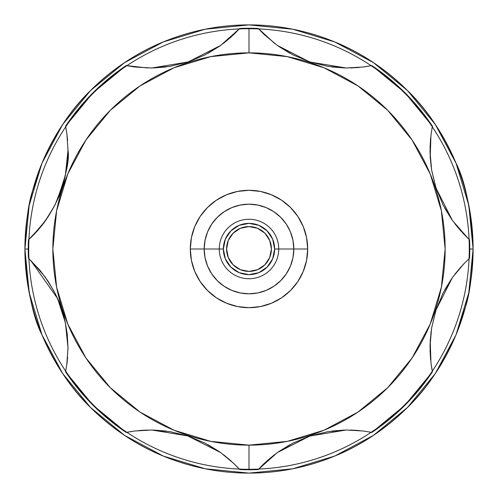 <?xml version="1.0" encoding="UTF-8"?>
<svg xmlns="http://www.w3.org/2000/svg" width="498" height="498" viewBox="0 0 498 498"><rect width="100%" height="100%" fill="white"/><g stroke="black" fill="none" stroke-linecap="round" stroke-linejoin="round"><path stroke-width="0.75" d="M28.716 249A220.284 220.284 0 0 0 249 469.284A220.284 220.284 0 0 1 28.716 249A220.284 220.284 0 0 1 249 28.716A220.284 220.284 0 0 0 28.716 249M249 28.716A220.284 220.284 0 0 1 469.284 249A220.284 220.284 0 0 1 249 469.284A220.284 220.284 0 0 0 469.284 249A220.284 220.284 0 0 0 249 28.716M92.964 405.173L126.156 432.426L134.603 431.019L151.672 430.011L170.011 431.623L187.883 435.999L204.896 443.033L220.695 452.607L233.811 463.47L239.762 469.57A220.763 220.763 0 0 0 249 469.763L249 445.144A196.144 196.144 0 0 1 52.856 249A196.144 196.144 0 0 1 249 52.856L249 28.237A220.763 220.763 0 0 1 258.238 28.43A220.763 220.763 0 0 0 249 28.237L249 52.856A196.144 196.144 0 0 1 445.144 249A196.144 196.144 0 0 1 249 445.144L249 469.763A220.763 220.763 0 0 0 258.238 469.57L264.214 463.445L277.392 452.545L293.141 443.015L310.148 435.987L328.033 431.617L346.434 430.011L363.434 431.025L371.844 432.426A220.763 220.763 0 0 0 432.426 371.844L431.019 363.397L430.011 346.328L431.623 327.989L435.999 310.117L443.033 293.104L452.607 277.305L463.47 264.189L469.57 258.238A220.763 220.763 0 0 0 469.57 239.762L463.445 233.786L452.545 220.608L443.015 204.859L435.987 187.852L431.617 169.967L430.011 151.566L431.025 134.566L432.426 126.156A220.763 220.763 0 0 0 371.844 65.574L363.397 66.981L346.328 67.989L327.989 66.377L310.117 62.001L293.104 54.967L277.305 45.393L264.189 34.53L258.238 28.43L274.566 43.376M293.82 249L292.961 257.746L290.409 266.15L286.269 273.9L280.691 280.691L273.9 286.269L266.15 290.409L257.746 292.961L249 293.82L240.254 292.961L231.85 290.409L224.1 286.269L217.309 280.691L211.731 273.9L207.591 266.15L205.039 257.746L204.18 249L205.039 240.254L207.591 231.85L211.731 224.1L217.309 217.309L224.1 211.731L231.85 207.591L240.254 205.039L249 204.18L257.746 205.039L266.15 207.591L273.9 211.731L280.691 217.309L286.269 224.1L290.409 231.85L292.961 240.254L293.82 249L278.737 249A29.737 29.737 0 0 1 249 278.737A29.737 29.737 0 0 1 219.263 249A29.737 29.737 0 0 0 249 278.737A29.737 29.737 0 0 0 278.737 249L274.628 249A25.628 25.628 0 0 1 249 274.628A25.628 25.628 0 0 1 223.372 249L225.32 258.811L230.879 267.121L239.189 272.68L249 274.628L258.811 272.68L267.121 267.121L272.68 258.811L274.628 249L272.68 239.189L267.121 230.879L258.811 225.32L249 223.372L239.189 225.32L230.879 230.879L225.32 239.189L223.372 249L219.263 249L223.372 249A25.628 25.628 0 0 1 249 223.372A25.628 25.628 0 0 1 274.628 249L278.737 249A29.737 29.737 0 0 0 249 219.263A29.737 29.737 0 0 0 219.263 249L204.18 249A44.82 44.82 0 0 0 249 293.82A44.82 44.82 0 0 0 293.82 249A44.82 44.82 0 0 0 249 204.18A44.82 44.82 0 0 0 204.18 249L219.263 249A29.737 29.737 0 0 1 249 219.263A29.737 29.737 0 0 1 278.737 249L307.696 249A58.696 58.696 0 0 1 249 307.696A58.696 58.696 0 0 1 190.304 249L203.558 249M226.59 249A22.41 22.41 0 0 1 249 226.59A22.41 22.41 0 0 1 271.41 249L269.704 257.578L264.849 264.849L257.578 269.704L249 271.41L240.422 269.704L233.151 264.849L228.296 257.578L226.59 249L228.296 240.422L233.151 233.151L240.422 228.296L249 226.59L257.578 228.296L264.849 233.151L269.704 240.422L271.41 249A22.41 22.41 0 0 1 249 271.41A22.41 22.41 0 0 1 226.59 249L228.296 257.578M40.089 227.567C33.061 235.398 29.17 239.463 28.43 239.762C40.052 229.584 49.794 216.064 57.668 199.2C63.296 188.985 66.738 172.675 67.996 150.272C69.751 160.692 65.506 178.714 55.247 204.342C49.532 214.999 44.484 222.743 40.089 227.567M292.656 468.805A224.1 224.1 0 0 0 465.462 306.998L456.044 334.762C443.015 364.567 426.823 388.801 407.464 407.464C385.346 429.139 361.112 445.33 334.762 456.044C306.917 467.429 278.332 473.119 249 473.1C219.668 473.119 191.083 467.429 163.238 456.044C136.888 445.33 112.654 429.139 90.536 407.464C71.177 388.801 54.985 364.567 41.957 334.762C32.656 316.728 26.973 288.143 24.9 249L28.237 249A220.763 220.763 0 0 0 28.43 258.238L39.94 270.246L48.231 281.445L55.259 293.683L59.772 303.873L64.759 319.897L67.205 333.828L68.002 347.729C66.738 325.325 63.296 309.015 57.668 298.8L65.387 322.729L67.996 347.729L66.757 365.009M67.025 363.061L67.597 357.545M30.104 238.218L28.43 239.762A220.763 220.763 0 0 0 28.237 249L24.9 249A224.1 224.1 0 0 0 205.344 468.805M465.462 306.998A224.1 224.1 0 0 0 473.1 249C472.185 275.083 469.639 294.418 465.462 306.998M309.582 436.173L277.43 452.52M277.28 452.626L258.238 469.57L264.214 463.445L277.392 452.545L293.141 443.015L310.148 435.987L328.033 431.617L346.434 430.011L363.434 431.025L371.844 432.426A220.763 220.763 0 0 0 432.426 371.844L431.019 363.397L430.011 346.328L431.623 327.989L435.999 310.117L443.033 293.104L452.607 277.305L463.47 264.189L469.57 258.238A220.763 220.763 0 0 0 469.763 249L473.1 249L469.763 249A220.763 220.763 0 0 0 469.57 239.762L463.445 233.786L452.545 220.608L443.015 204.859L435.987 187.852L431.617 169.967L430.011 151.566L431.025 134.566L432.426 126.156A220.763 220.763 0 0 0 371.844 65.574L363.397 66.981L346.328 67.989L327.989 66.377L310.117 62.001L293.104 54.967L277.305 45.393L264.189 34.53L259.863 30.185M363.932 431.094L363.453 431.025M363.247 431L346.689 430.004M346.147 430.011L310.148 435.987M468.251 238.548L466.047 236.426M460.874 231.004L454.78 223.639M451.68 219.381L444.677 208.033M435.887 187.553L435.208 185.381M431.106 166.6L430.035 153.11M430.023 147.987L430.583 138.351M432.389 126.1L405.104 92.896M405.036 92.827L371.844 65.574M359.307 67.448L350.411 67.971M344.765 67.965L331.743 66.944M309.744 61.883L308.909 61.603M290.197 53.448L278.525 46.258M231.253 36.908L223.39 43.407M219.444 46.277L207.828 53.435M151.859 67.989L187.871 62.007L169.967 66.383L151.566 67.989L134.566 66.975L126.156 65.574A220.763 220.763 0 0 0 65.574 126.156L66.906 134.055L68.002 150.272L65.387 175.271L57.668 199.2L55.913 202.985M187.758 62.045L187.298 62.194M166.301 66.937L153.21 67.965M147.545 67.971L126.156 65.574A220.763 220.763 0 0 0 65.574 126.156L92.852 92.939M126.087 65.618L92.964 92.827M54.052 206.664L45.169 221.006L32.787 235.604M205.357 29.189A224.1 224.1 0 0 0 24.9 249L29.208 205.282L41.957 163.238L62.667 124.494L90.536 90.536L124.494 62.667L163.238 41.957L205.282 29.208L249 24.9L292.718 29.208L334.762 41.957L373.506 62.667L407.464 90.536L435.333 124.494L456.044 163.238L468.792 205.282L473.1 249A224.1 224.1 0 0 0 292.65 29.189M456.044 163.238C465.344 181.272 471.027 209.857 473.1 249L468.792 292.718L456.044 334.762L435.333 373.506L407.464 407.464L373.506 435.333L334.762 456.044L292.718 468.792L249 473.1L205.282 468.792L163.238 456.044L124.494 435.333L90.536 407.464L62.667 373.506L41.957 334.762L29.208 292.718L24.9 249C25.815 222.917 28.361 203.582 32.538 191.002L41.957 163.238C54.985 133.433 71.177 109.199 90.536 90.536C112.654 68.861 136.888 52.67 163.238 41.957C191.083 30.571 219.668 24.881 249 24.9C278.332 24.881 306.917 30.571 334.762 41.957C361.112 52.67 385.346 68.861 407.464 90.536C426.823 109.199 443.015 133.433 456.044 163.238M30.559 260.217L45.075 276.863M45.274 277.143L54.027 291.286M55.876 294.934L57.656 298.781M65.898 127.83L66.906 134.037L67.996 150.272L67.205 164.153L64.765 178.072L60.065 193.367L55.259 204.317L48.2 216.605L39.915 227.791L28.43 239.762A220.763 220.763 0 0 0 28.43 258.238L39.759 270.034L47.889 280.934L55.166 293.503L60.376 305.455L65.17 321.714L67.286 334.606L67.996 348.077M67.996 348.108L67.996 348.644M67.996 348.662L67.989 349.173M67.622 357.303L66.956 363.571M66.906 363.963L66.844 364.38M65.605 371.894L92.896 405.104M138.693 430.552L147.589 430.029M153.235 430.035L166.257 431.056M187.983 436.03L189.091 436.397M207.803 444.552L219.475 451.742M223.434 454.624L231.165 461.017M239.762 469.57L238.125 467.803L239.762 469.57A220.763 220.763 0 0 0 258.238 469.57L261.506 466.116M266.747 461.092L274.61 454.593M278.556 451.723L290.172 444.565M310.242 435.955L310.702 435.806M331.699 431.063L344.79 430.035M350.455 430.029L359.139 430.54M371.906 432.382L405.036 405.173M405.142 405.067L432.426 371.844M432.083 370.07L431.561 367.094M430.602 359.78L430.017 349.963M430.035 344.859L431.1 331.431M436.092 309.818L436.721 307.969M444.658 290.004L451.698 278.594M454.811 274.317L460.781 267.096M220.72 45.374L239.762 28.43A220.763 220.763 0 0 1 249 28.237A220.763 220.763 0 0 0 239.762 28.43L233.786 34.555L220.608 45.455L204.859 54.985L187.852 62.013L169.967 66.383L151.566 67.989L134.566 66.975L126.156 65.574M68.002 347.729L66.906 363.932L65.574 371.844A220.763 220.763 0 0 0 126.156 432.426A220.763 220.763 0 0 1 65.574 371.844M57.488 298.395L30.44 260.105M188.418 61.827L220.57 45.48M134.068 66.906L134.547 66.975M134.753 67L151.311 67.996M239.762 28.43L233.786 34.555L220.608 45.455L204.859 54.985L187.852 62.013M67.996 150.272L67.989 148.802M67.591 140.318L66.919 134.155M66.906 134.037L66.825 133.458M204.18 249L190.304 249A58.696 58.696 0 0 1 249 190.304A58.696 58.696 0 0 1 307.696 249L294.443 249M269.704 257.578L264.849 264.849M257.578 269.704L249 271.41M240.422 269.704L233.151 264.849M228.296 240.422L233.151 233.151M269.704 240.422L271.41 249M249 52.856L287.265 56.629L324.061 67.79L357.969 85.911L387.693 110.307L412.089 140.031L430.21 173.939L441.371 210.735L445.144 249L441.371 287.265L430.21 324.061L412.089 357.969L387.693 387.693L357.969 412.089L324.061 430.21L287.265 441.371L249 445.144L210.735 441.371L173.939 430.21L140.031 412.089L110.307 387.693L85.911 357.969L67.79 324.061L56.629 287.265L52.856 249L56.629 210.735L67.79 173.939L85.911 140.031L110.307 110.307L140.031 85.911L173.939 67.79L210.735 56.629L249 52.856M190.304 249L191.431 260.454L194.774 271.46L200.196 281.613L207.498 290.502L216.387 297.804L226.54 303.226L237.546 306.569L249 307.696L260.454 306.569L271.46 303.226L281.613 297.804L290.502 290.502L297.804 281.613L303.226 271.46L306.569 260.454L307.696 249L306.569 237.546L303.226 226.54L297.804 216.387L290.502 207.498L281.613 200.196L271.46 194.774L260.454 191.431L249 190.304L237.546 191.431L226.54 194.774L216.387 200.196L207.498 207.498L200.196 216.387L194.774 226.54L191.431 237.546L190.304 249M187.478 435.862L151.884 430.011M151.317 430.004L134.672 431.013M133.887 431.119L127.799 432.108M234.172 463.819L220.732 452.638M220.608 452.545L187.92 436.005M126.156 432.426L134.603 431.019L151.672 430.011L170.011 431.623L187.877 435.993L204.896 443.033L220.695 452.607L233.811 463.47L238.137 467.815M431.604 328.089L430.204 340.757L430.988 363.129M431.156 364.387L432.108 370.213M435.806 310.708L431.629 327.945M464.124 263.51L452.788 277.056M452.408 277.585L436.192 309.526M436.105 188.207L452.383 220.384M452.782 220.931L468.332 238.623M430.975 134.939L430.204 157.244L431.529 169.451M431.698 170.478L435.912 187.628M432.046 128.135L431.878 129.032M310.522 62.138L346.116 67.989M346.683 67.996L363.328 66.987M364.113 66.881L369.491 66.022M263.828 34.181L277.262 45.362M277.392 45.455L309.059 61.652"/></g></svg>
